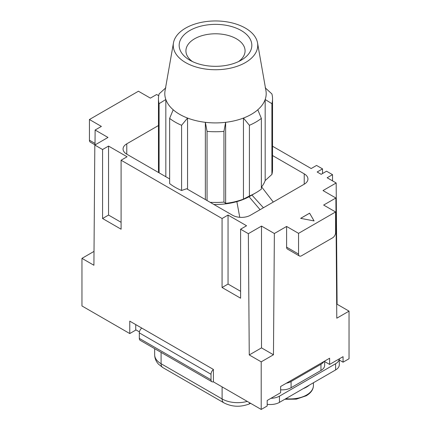 <?xml version="1.0" encoding="UTF-8"?>
<svg xmlns="http://www.w3.org/2000/svg" width="431" height="431" viewBox="0 0 431 431"><rect width="100%" height="100%" fill="white"/><g stroke="black" fill="none" stroke-linecap="round" stroke-linejoin="round"><path stroke-width="0.65" d="M272.537 98.812L272.537 169.528A57.037 32.928 0 0 1 271.907 174.41L271.907 103.693A57.037 32.928 0 0 0 272.537 98.812A57.037 32.928 0 0 0 271.907 93.936L265.173 87.784M272.537 146.233L311.182 168.543L316.559 165.439L322.533 168.887L317.157 171.996L321.17 174.313L326.547 171.209L332.522 174.657L327.145 177.761L336.175 182.976L337.09 304.238L349.04 311.139L349.04 358.743L343.065 362.191L339.305 360.025M332.522 174.657L332.522 180.869M298.548 233.349L298.548 254.048A4.224 2.441 120 0 0 299.426 255.982L287.477 249.08A4.224 2.441 120 0 1 286.599 247.146L286.599 226.447L298.548 233.349L335.593 211.96L323.643 205.059L335.878 198.001L336.789 318.207L349.04 311.139M299.426 255.982A4.224 2.441 120 0 0 301.538 255.772L332.608 237.831A4.224 2.441 -60 0 0 335.593 232.659L335.593 211.96M324.667 361.577L329.618 364.432L343.065 356.674L343.065 362.191M222.073 287.509L240.595 298.198L240.595 229.206L246.57 225.758L228.047 215.064L222.073 218.517L222.073 287.509L228.047 284.056L240.595 291.302M272.537 155.548L304.227 173.844A12.677 7.316 180 0 1 307.939 179.016A12.677 7.316 180 0 1 304.227 184.193L250.454 215.236A12.677 7.316 0 0 1 232.53 215.236L186.639 188.746L181.591 190.491L181.591 125.292L187.544 118.056A50.696 29.27 180 0 1 179.652 114.339A50.696 29.27 180 0 1 173.203 109.781A50.696 29.27 180 0 1 165.827 99.496A50.696 29.27 180 0 1 165.062 90.682L173.467 42.879A42.249 24.395 180 0 1 201.325 22.369A42.249 24.395 180 0 1 245.374 28.096A42.249 24.395 180 0 1 257.533 42.879A42.249 24.395 180 0 1 233.624 67.381A42.249 24.395 180 0 1 185.626 62.592A42.249 24.395 180 0 1 173.467 42.879M169.642 178.93L126.773 154.179A12.677 7.316 180 0 1 123.061 149.007A12.677 7.316 180 0 1 126.773 143.83L158.463 125.534M94.017 251.397L81.96 258.358L81.96 305.962L129.763 333.562L135.738 330.108L135.738 324.591M158.716 95.714L156.631 94.513L150.376 98.128L138.426 91.227L89.432 119.511L89.432 140.21A4.224 2.441 120 0 0 90.305 142.144L95.009 144.859M286.599 226.447L274.369 233.51L273.459 354.772L261.208 361.846L261.208 409.45L267.182 406.002L267.182 400.48L280.624 392.722L280.624 386.51L329.618 358.226L329.618 364.432M108.547 146.077L102.573 149.525L102.573 218.517L121.095 229.211L121.095 160.219L127.07 156.765L108.547 146.077L108.547 215.064L121.095 222.31M129.763 333.562L129.763 321.143L213.41 369.437L213.41 381.855L261.208 409.45M335.878 198.001L323.013 190.572L336.175 182.976M95.009 144.94L95.122 130.022L107.987 137.451L94.825 145.048L93.91 265.259L81.96 258.358M207.052 131.38A57.037 32.928 0 0 0 223.948 131.38L225.639 122.318A50.696 29.27 180 0 1 205.361 122.318L207.052 131.38L207.052 200.528M210.145 202.317A57.037 32.928 0 0 0 223.948 202.096L223.948 131.38M102.573 218.517L108.547 215.064M249.409 196.008L243.456 199.122L243.456 118.056L249.409 125.292L249.409 196.008A57.037 32.928 0 0 0 255.831 192.813A57.037 32.928 0 0 0 261.358 189.107L261.358 118.39L257.797 109.781A50.696 29.27 180 0 1 243.456 118.056A50.696 29.27 180 0 1 225.639 122.318L225.639 203.384L223.948 202.096M95.122 130.022L101.382 126.412L89.432 119.511M336.686 304.469L337.09 304.238M228.047 215.064L228.047 284.056M261.504 226.086L248.348 233.683L249.258 354.945L261.504 347.876L261.504 226.086L274.369 233.51M187.544 189.268L187.544 118.056A50.696 29.27 180 0 0 205.361 122.318L205.361 199.553M273.459 354.772L261.504 347.876M261.208 361.846L249.258 354.945M248.348 233.683L240.595 229.206M222.073 218.517L121.095 160.219M102.573 149.525L94.825 145.048M322.533 168.887L322.533 173.526M173.203 109.781L169.642 118.39L169.642 183.59A57.037 32.928 0 0 0 175.169 187.296A57.037 32.928 0 0 0 181.591 190.491M300.644 218.345L314.086 220.931L309.603 213.167L300.644 218.345M300.687 218.35L309.603 213.205L314.064 220.925M267.182 404.273A12.677 7.316 -0 0 0 279.433 402.376L335.593 369.954A12.677 7.316 -0 0 0 339.305 364.777L339.305 358.84A12.677 7.316 -0 0 1 335.593 363.742L279.433 396.17A12.677 7.316 -0 0 1 270.948 398.309M280.624 389.813A12.677 7.316 0 0 0 291.081 387.717L320.955 370.471A12.677 7.316 0 0 0 324.667 365.294L324.667 361.081M165.827 87.784L159.093 93.936A57.037 32.928 0 0 0 158.463 98.812A57.037 32.928 0 0 0 159.093 103.693L165.827 99.496L165.827 176.726M158.463 98.812L158.463 169.528A57.037 32.928 0 0 0 158.716 172.621M159.093 172.842L159.093 103.693M135.738 329.763L139.428 331.897M249.409 125.292A57.037 32.928 0 0 0 261.358 118.39M255.831 192.813L249.856 196.267L255.831 192.813M169.642 118.39A57.037 32.928 0 0 0 175.169 122.097A57.037 32.928 0 0 0 181.591 125.292M286.281 383.245A12.677 7.316 0 0 0 291.081 381.51L320.955 364.26A12.677 7.316 0 0 0 323.967 361.49M271.907 174.41L265.173 180.562L265.173 99.496L271.907 103.693M261.358 187.183A50.696 29.27 0 0 0 265.173 180.562M257.533 42.879L265.938 90.682A50.696 29.27 180 0 1 265.173 99.496A50.696 29.27 180 0 1 257.797 109.781M225.639 203.384A50.696 29.27 0 0 0 243.456 199.122M213.868 204.466A48.584 28.053 0 0 0 249.856 196.267M192.441 61.558A29.572 17.073 180 0 1 185.928 50.863A29.572 17.073 180 0 1 204.181 35.089A29.572 17.073 180 0 1 236.414 38.79A29.572 17.073 180 0 1 245.072 50.863A29.572 17.073 180 0 1 238.558 61.558M241.193 30.515A36.333 20.979 180 0 1 241.193 60.178A36.333 20.979 180 0 1 189.807 60.178L189.807 60.178A36.333 20.979 180 0 1 189.807 30.515A36.333 20.979 180 0 1 241.193 30.515M249.043 196.725L260.076 209.681M213.41 381.785A4.224 2.441 -60 0 1 211.896 381.721L140.194 340.323A4.224 2.441 -60 0 1 139.321 338.389L139.321 332.872A4.224 2.441 -60 0 1 141.761 328.072M211.896 381.721A4.224 2.441 -60 0 1 211.018 379.786L211.018 374.264A4.224 2.441 -60 0 1 213.41 369.507M303.198 388.654A23.236 13.415 -0 0 0 306.619 387.027A23.236 13.415 -0 0 0 309.436 385.055M313.423 382.755L313.423 385.508A23.236 13.415 180 0 1 306.619 394.995A23.236 13.415 180 0 1 285.828 398.686M286.599 247.146L298.548 254.048M304.227 173.844L304.227 184.193M126.773 143.83L126.773 154.179M89.432 140.21L95.019 143.437M279.433 402.376L279.433 396.17M162.843 367.589A8.448 4.881 -60 0 1 161.092 363.721A21.97 12.682 180 0 1 154.659 354.751C154.724 358.344 156.017 361.496 158.527 364.2L162.843 367.589L223.861 402.818A8.448 4.881 -60 0 1 222.11 398.95L161.092 363.721L161.092 352.386M250.664 403.362L248.568 404.208A8.448 3.96 -112 0 0 249.813 402.872M247.249 401.39A21.97 12.682 180 0 1 222.11 398.95L222.11 386.876M335.593 369.954L335.593 363.742M236.856 201.627L239.765 217.31M251.93 195.065L263.422 207.753M211.018 379.786L139.321 338.389M211.018 374.264L139.321 332.872M291.081 387.717L291.081 381.51M320.955 370.471L320.955 364.26M313.423 385.508C313.359 389.516 310.972 392.937 306.269 395.766L296.312 399.149L284.826 399.262M154.659 348.674L154.659 354.751M248.568 404.208C239.959 407.311 231.722 406.848 223.861 402.818M273.281 202.058L261.606 186.876"/></g></svg>
